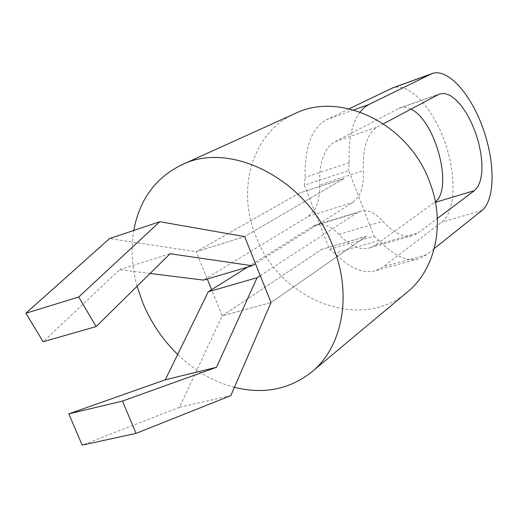 <?xml version="1.0" encoding="UTF-8"?>
<svg xmlns="http://www.w3.org/2000/svg" width="518" height="518" viewBox="0 0 518 518"><rect width="100%" height="100%" fill="white"/><g stroke="black" fill="none" stroke-linecap="round" stroke-linejoin="round"><path stroke-width="0.39" stroke-dasharray="2.59 1.94" d="M407.316 292.094C360.664 332.86 279.124 299.669 255.931 236.273C236.13 188.928 252.344 132.2 295.182 113.481M137.089 286.24C131.844 267.139 130.737 248.543 133.773 230.439M349.158 108.799L326.56 119.71C311.855 127.57 304.694 146.808 305.076 177.421L304.39 185.185L348.666 170.603L374.074 236.253L329.513 249.249L314.251 210.334L308.314 216.349L203.548 280.108M304.39 185.185L314.251 210.334C318.175 203.956 319.943 195.5 319.548 184.971L363.332 170.662C363.895 181.378 362.328 189.951 358.644 196.38L352.991 202.396L255.484 263.714M343.9 178.587L244.619 236.596L343.9 178.587L299.333 193.117L196.173 251.716L207.258 279.014M299.333 193.117L196.173 251.716L244.619 236.596L196.173 251.716L109.551 238.571M247.591 267.12L312.322 226.541L315.345 225.09L319.729 224.3C326.146 224.294 332.524 227.667 338.869 234.434C350.246 246.238 360.729 250.667 370.312 247.721L375.168 245.221L435.353 201.891M260.263 275.647L357.044 212.846L359.945 211.415L364.18 210.69C370.389 210.794 376.618 214.335 382.867 221.322C394.068 233.527 404.273 238.209 413.474 235.36L418.117 232.899L437.328 218.479M234.408 387.328C213.546 381.74 194.626 370.784 177.668 354.454M230.827 395.623L179.481 407.284L222.209 315.838L321.477 249.469L222.209 315.838L271.031 302.551L222.209 315.838L211.59 289.679M366.187 236.422L271.031 302.551L366.187 236.422L321.361 249.546M321.477 249.469L366.304 236.344M360.055 111.998C351.884 122.883 348.271 139.789 349.203 162.717L348.666 170.603M329.513 249.249L334.777 253.231C349.844 268.557 363.649 274.294 376.197 270.448L383.45 266.595L441.822 222.08C456.047 211.182 456.611 173.834 444.256 140.326C432.09 106.721 408.637 81.928 392.385 87.995M374.074 236.253L379.234 240.391C394.068 256.229 407.504 262.289 419.548 258.566L426.482 254.765L434.246 248.562M150.071 273.459L119.6 269.677L43.143 341.738M179.481 407.284L82.155 445.124M119.6 269.677L170.092 253.742M410.845 109.162C406.876 107.142 403.237 106.721 399.928 107.906L335.062 141.647C324.281 147.895 319.107 162.335 319.548 184.971M383.437 123.783L377.59 126.904C367.281 133.042 362.529 147.624 363.332 170.662M349.203 162.717L305.076 177.421M379.234 240.391L334.777 253.231M308.314 216.349L352.991 202.396M343.784 178.658L299.21 193.188M353.671 109.965L326.56 119.71M335.062 141.647L377.59 126.904M398.705 108.45L438.396 94.464M481.895 210.502L441.822 222.08M434.44 202.622L435.437 202.318M426.482 254.765L383.45 266.595M375.168 245.221L418.117 232.899M338.869 234.434L382.867 221.322M312.322 226.541L357.044 212.846M399.928 107.906L439.568 93.939M376.197 270.448L419.548 258.566M370.312 247.721L413.474 235.36M359.945 211.415L315.345 225.09"/><path stroke-width="0.78" d="M133.773 230.439C139.504 199.644 155.432 177.81 181.559 164.931L295.182 113.481C340.468 90.754 409.084 123.938 429.778 182.323C445.81 223.511 435.489 269.321 407.316 292.094L311.603 372.066C289.426 389.471 263.694 394.561 234.408 387.328M177.668 354.454C162.678 339.782 151.101 322.714 142.949 303.231L137.089 286.24M181.559 164.931C230.639 139.989 308.495 179.875 333.424 247.63C352.603 295.422 342.256 347.384 311.603 372.066M165.287 379.811L216.518 367.275L122.462 401.081L136.046 433.391L82.155 445.124L68.816 413.863L165.287 379.811L208.281 291.757L211.59 289.679L207.258 279.014M211.59 289.679L247.591 267.12M136.046 433.391L230.827 395.623L271.031 302.551L244.619 236.596L159.771 221.71L78.73 297.015L96.128 326.573L43.143 341.738L25.9 313.228L78.73 297.015M255.484 263.714L252.266 265.734L203.548 280.108L150.071 273.459M159.771 221.71L109.551 238.571L25.9 313.228M216.518 367.275L257.07 277.719L260.263 275.647M252.266 265.734L170.092 253.742L96.128 326.573M434.246 248.562L481.895 210.502C495.363 199.683 495.227 161.849 482.763 127.668C470.474 93.402 447.494 67.8 431.954 73.608L368.304 104.811L364.277 107.556L360.055 111.998M431.954 73.608L392.385 87.995L349.158 108.799M437.328 218.479L474.443 190.637L477.997 186.506L480.477 180.368L481.798 172.526L481.921 163.377L480.853 153.334L478.651 142.845L475.42 132.368L471.302 122.365L466.465 113.267L461.124 105.497L455.503 99.411L449.864 95.312L444.463 93.447L439.568 93.939L383.437 123.783M435.353 201.891C453.503 188.176 435.36 120.105 410.845 109.162M257.07 277.719L208.281 291.757M68.816 413.863L122.462 401.081M369.004 104.448L353.671 109.965M430.769 74.119L391.142 88.526M435.437 202.318L474.443 190.637"/></g></svg>

